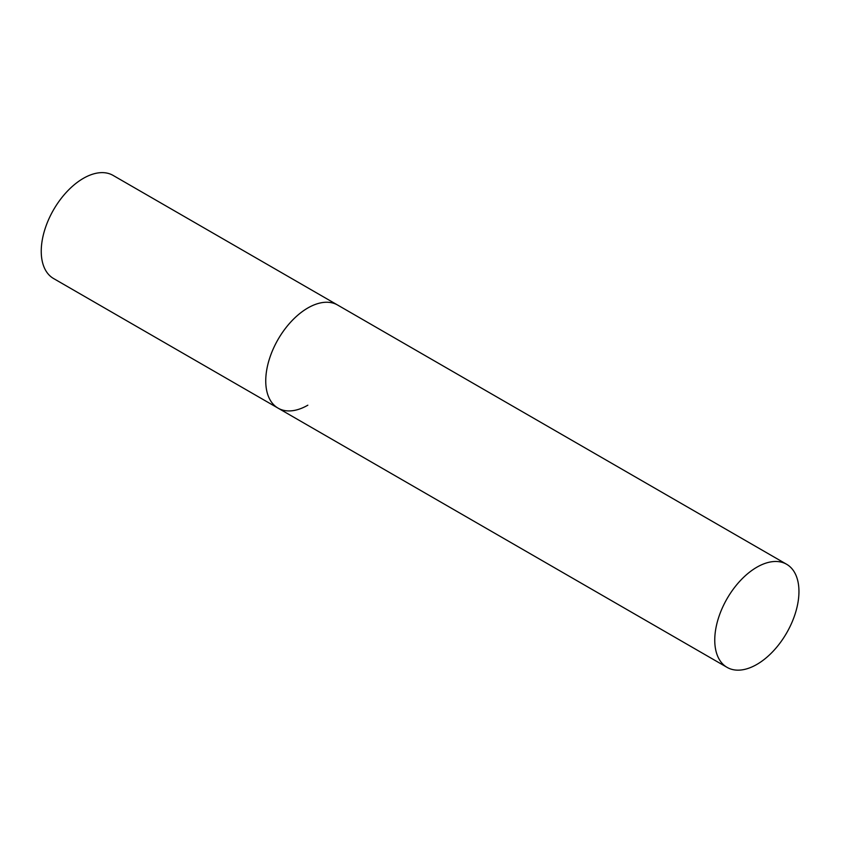 <?xml version="1.0" encoding="UTF-8"?>
<svg xmlns="http://www.w3.org/2000/svg" width="841" height="841" viewBox="0 0 841 841"><rect width="100%" height="100%" fill="white"/><g stroke="black" fill="none" stroke-linecap="round" stroke-linejoin="round"><path stroke-width="1.26" d="M307.838 405.194A59.532 34.365 -60 0 1 278.077 408.148A59.532 34.365 -60 0 1 268.952 360.442A59.532 34.365 -60 0 1 307.838 307.985A59.532 34.365 -60 0 1 337.609 305.031A59.532 34.365 120 0 0 291.732 320.978A59.532 34.365 120 0 0 265.745 380.889A59.532 34.365 120 0 0 278.077 408.148L53.572 278.529A59.532 34.365 -60 0 1 44.447 230.823A59.532 34.365 -60 0 1 83.333 178.366A59.532 34.365 -60 0 1 113.104 175.412L786.619 564.269A59.532 34.365 120 0 0 740.742 580.216A59.532 34.365 120 0 0 714.755 640.127A59.532 34.365 120 0 0 727.087 667.376A59.532 34.365 120 0 0 772.963 651.428A59.532 34.365 120 0 0 798.95 591.517A59.532 34.365 120 0 0 786.619 564.269M278.077 408.148L727.087 667.376"/></g></svg>
